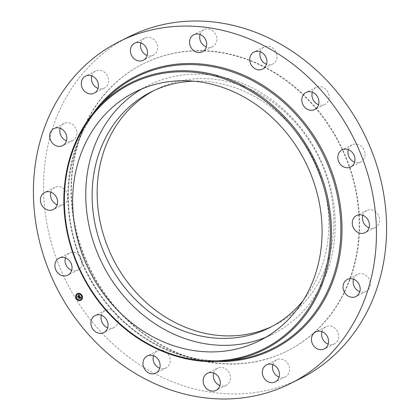 <?xml version="1.0" encoding="UTF-8"?>
<svg xmlns="http://www.w3.org/2000/svg" width="420" height="420" viewBox="0 0 420 420"><rect width="100%" height="100%" fill="white"/><g stroke="black" fill="none" stroke-linecap="round" stroke-linejoin="round"><path stroke-width="0.32" stroke-dasharray="2.1 1.58" d="M141.86 88.909A139.036 120.892 63.4 0 1 148.297 85.407A139.036 120.892 63.4 0 1 218.411 76.246A139.036 120.892 63.4 0 1 331.942 193.893A139.036 120.892 63.4 0 1 272.648 334.12A139.036 120.892 63.4 0 1 265.976 337.171M193.552 81.165A131.922 114.707 63.4 0 1 328.582 232.223A131.922 114.707 63.4 0 1 303.193 300.463M154.004 90.547A131.922 114.707 63.4 0 1 156.497 89.261A131.922 114.707 63.4 0 1 277.988 106.255A131.922 114.707 63.4 0 1 333.601 229.714A131.922 114.707 63.4 0 1 274.486 325.253A131.922 114.707 63.4 0 1 271.955 326.471M71.705 179.912A160.603 139.64 63.4 0 1 143.672 63.609A160.603 139.64 63.4 0 1 291.575 84.294A160.603 139.64 63.4 0 1 359.273 234.596A160.603 139.64 63.4 0 1 287.306 350.905A160.603 139.64 63.4 0 1 139.409 330.215A160.603 139.64 63.4 0 1 71.705 179.912M71.285 180.122A160.603 139.64 63.4 0 1 143.252 63.819A160.603 139.64 63.4 0 1 291.149 84.509A160.603 139.64 63.4 0 1 358.853 234.806A160.603 139.64 63.4 0 1 286.886 351.115A160.603 139.64 63.4 0 1 138.983 330.425A160.603 139.64 63.4 0 1 71.285 180.122M300.568 378.478A191.189 166.241 63.4 0 1 124.493 353.845A191.189 166.241 63.4 0 1 43.895 174.914A191.189 166.241 63.4 0 1 129.57 36.456M272.832 364.57A9.56 8.311 63.4 0 1 276.754 359.746A9.56 8.311 63.4 0 1 281.573 359.116A9.56 8.311 63.4 0 1 289.38 367.206A9.56 8.311 63.4 0 1 285.306 376.845A9.56 8.311 63.4 0 1 280.481 377.475A9.56 8.311 63.4 0 1 279.09 377.087M213.675 373.039A9.56 8.311 63.4 0 1 217.597 368.209A9.56 8.311 63.4 0 1 225.65 368.902A9.56 8.311 63.4 0 1 230.444 377.496A9.56 8.311 63.4 0 1 226.149 385.308A9.56 8.311 63.4 0 1 219.933 385.55M153.484 355.73A9.56 8.311 63.4 0 1 157.405 350.899A9.56 8.311 63.4 0 1 168.121 354.107A9.56 8.311 63.4 0 1 165.958 367.999A9.56 8.311 63.4 0 1 159.742 368.24M101.42 315.284A9.56 8.311 63.4 0 1 105.341 310.454A9.56 8.311 63.4 0 1 117.731 316.995A9.56 8.311 63.4 0 1 113.894 327.553A9.56 8.311 63.4 0 1 107.677 327.794M65.41 257.854A9.56 8.311 63.4 0 1 69.332 253.024A9.56 8.311 63.4 0 1 78.136 254.258A9.56 8.311 63.4 0 1 82.168 263.204A9.56 8.311 63.4 0 1 77.884 270.128A9.56 8.311 63.4 0 1 71.668 270.365M50.935 192.187A9.56 8.311 63.4 0 1 51.434 190.895A9.56 8.311 63.4 0 1 54.857 187.362A9.56 8.311 63.4 0 1 64.995 189.861A9.56 8.311 63.4 0 1 66.832 200.928A9.56 8.311 63.4 0 1 63.41 204.461A9.56 8.311 63.4 0 1 57.194 204.697M60.202 128.284A9.56 8.311 63.4 0 1 62.732 124.362A9.56 8.311 63.4 0 1 64.124 123.454A9.56 8.311 63.4 0 1 75.369 127.454A9.56 8.311 63.4 0 1 74.067 139.645A9.56 8.311 63.4 0 1 72.676 140.553A9.56 8.311 63.4 0 1 66.46 140.794M91.796 75.862A9.56 8.311 63.4 0 1 95.718 71.038A9.56 8.311 63.4 0 1 97.225 70.481A9.56 8.311 63.4 0 1 107.803 76.708A9.56 8.311 63.4 0 1 104.27 88.137A9.56 8.311 63.4 0 1 102.764 88.694A9.56 8.311 63.4 0 1 98.054 88.379M140.91 42.913A9.56 8.311 63.4 0 1 144.832 38.089A9.56 8.311 63.4 0 1 149.651 37.459A9.56 8.311 63.4 0 1 157.458 45.544A9.56 8.311 63.4 0 1 153.384 55.188A9.56 8.311 63.4 0 1 148.559 55.818A9.56 8.311 63.4 0 1 147.168 55.43M200.067 34.451A9.56 8.311 63.4 0 1 203.989 29.621A9.56 8.311 63.4 0 1 212.042 30.314A9.56 8.311 63.4 0 1 216.835 38.908A9.56 8.311 63.4 0 1 212.536 46.725A9.56 8.311 63.4 0 1 206.325 46.961M260.258 51.76A9.56 8.311 63.4 0 1 264.18 46.93A9.56 8.311 63.4 0 1 274.895 50.143A9.56 8.311 63.4 0 1 272.732 64.034A9.56 8.311 63.4 0 1 266.516 64.27M312.322 92.206A9.56 8.311 63.4 0 1 316.244 87.381A9.56 8.311 63.4 0 1 328.634 93.917A9.56 8.311 63.4 0 1 324.796 104.48A9.56 8.311 63.4 0 1 318.581 104.717M348.332 149.636A9.56 8.311 63.4 0 1 352.254 144.805A9.56 8.311 63.4 0 1 361.058 146.039A9.56 8.311 63.4 0 1 365.09 154.985A9.56 8.311 63.4 0 1 360.806 161.905A9.56 8.311 63.4 0 1 354.59 162.146M362.806 215.303A9.56 8.311 63.4 0 1 363.305 214.006A9.56 8.311 63.4 0 1 366.728 210.472A9.56 8.311 63.4 0 1 376.866 212.972A9.56 8.311 63.4 0 1 378.704 224.039A9.56 8.311 63.4 0 1 375.281 227.572A9.56 8.311 63.4 0 1 369.065 227.813M353.54 279.206A9.56 8.311 63.4 0 1 356.071 275.284A9.56 8.311 63.4 0 1 357.462 274.375A9.56 8.311 63.4 0 1 368.707 278.376A9.56 8.311 63.4 0 1 367.406 290.572A9.56 8.311 63.4 0 1 366.014 291.48A9.56 8.311 63.4 0 1 359.798 291.716M321.946 331.621A9.56 8.311 63.4 0 1 325.868 326.797A9.56 8.311 63.4 0 1 327.374 326.24A9.56 8.311 63.4 0 1 337.953 332.467A9.56 8.311 63.4 0 1 334.42 343.896A9.56 8.311 63.4 0 1 332.913 344.453A9.56 8.311 63.4 0 1 328.204 344.137M80.803 300.342A3.785 3.292 -116.6 0 0 80.85 300.316A3.785 3.292 -116.6 0 0 81.165 300.132A3.785 3.292 -116.6 0 0 82.005 295.27A3.785 3.292 -116.6 0 0 77.464 293.543A3.785 3.292 -116.6 0 0 77.417 293.57M77.773 294.289A2.982 2.594 -116.6 0 0 77.574 294.404A2.982 2.594 -116.6 0 0 76.902 298.205A2.982 2.594 -116.6 0 0 80.441 299.623M81.485 295.092L81.69 295.502M80.834 299.596L81.034 300.006M82.037 297.596L82.241 298.006M76.587 298.379L76.792 298.783M78.577 299.922L78.776 300.326M77.243 293.874L77.448 294.278M79.501 293.548L79.7 293.958M76.036 295.874L76.24 296.279M78.871 298.058L79.595 297.486M79.748 298.158L80.246 297.838L79.769 297.538L80.231 297.229L80.483 297.838L80.241 297.176M79.748 297.507L80.252 297.045M80.829 297.948L80.057 296.51M79.879 296.431L78.855 294.83M79.243 295.47L78.577 295.312M78.902 295.207L79.144 295.517M78.02 296.735L79.438 295.759M79.648 298.368L80.267 297.969M79.858 296.567L79.48 296.536M80.861 298.169L80.53 298.048M80.572 298.084L80.966 298.116M78.146 296.741L77.674 296.331L78.109 297.098L79.401 295.921L79.538 296.268L79.406 295.853M79.648 298.011L79.58 297.617M79.007 298.032L78.934 298.342L78.451 297.575L78.95 298.442L79.569 297.675L79.748 297.964M225.099 360.969A149.147 129.686 63.4 0 1 64.166 190.759M232.502 360.192A151.903 132.08 63.4 0 1 68.602 186.842A151.903 132.08 63.4 0 1 103.357 101.876C82.509 124.814 70.938 153.111 68.639 186.779C64.397 245.627 97.414 309.367 147.798 339.607C175.03 356.129 203.264 362.99 232.502 360.192M217.203 361.531A152.806 132.862 63.4 0 1 68.124 186.522A152.806 132.862 63.4 0 1 93.104 113.311M274.486 325.253L269.467 327.763M156.497 89.261L151.478 91.765M143.252 63.819L143.672 63.609M286.886 351.115L287.306 350.905M325.868 326.797L315.73 331.863M334.42 343.896L324.282 348.962M366.014 291.48L355.877 296.546M357.462 274.375L347.324 279.447M375.281 227.572L365.143 232.638M366.728 210.472L356.591 215.539M360.806 161.905L350.669 166.976M352.254 144.805L342.116 149.872M324.796 104.48L314.659 109.547M316.244 87.381L306.106 92.447M272.732 64.034L262.595 69.101M264.18 46.93L254.042 52.001M212.536 46.725L202.403 51.791M203.989 29.621L193.851 34.692M153.384 55.188L143.246 60.254M144.832 38.089L134.694 43.155M104.27 88.137L94.133 93.203M95.718 71.038L85.58 76.104M64.124 123.454L53.986 128.52M72.676 140.553L62.538 145.625M54.857 187.362L44.72 192.428M63.41 204.461L53.272 209.528M69.332 253.024L59.194 258.095M77.884 270.128L67.746 275.195M105.341 310.454L95.204 315.52M113.894 327.553L103.756 332.619M157.405 350.899L147.268 355.966M165.958 367.999L155.82 373.07M217.597 368.209L207.464 373.275M226.149 385.308L216.011 390.38M285.306 376.845L275.168 381.911M276.754 359.746L266.616 364.812M259.539 340.678L272.648 334.12M135.188 91.959L148.297 85.407"/><path stroke-width="0.63" d="M265.976 337.171A139.036 120.892 63.4 0 1 202.535 343.282A139.036 120.892 63.4 0 1 89.917 229.709A139.036 120.892 63.4 0 1 141.86 88.909M303.193 300.463A131.922 114.707 63.4 0 1 269.467 327.763A131.922 114.707 63.4 0 1 147.977 310.763A131.922 114.707 63.4 0 1 92.363 187.304A131.922 114.707 63.4 0 1 151.478 91.765A131.922 114.707 63.4 0 1 193.552 81.165M271.955 326.471A131.922 114.707 63.4 0 1 151.772 307.272A131.922 114.707 63.4 0 1 97.382 184.795A131.922 114.707 63.4 0 1 154.004 90.547M119.432 41.522L129.57 36.456A191.189 166.241 63.4 0 1 305.644 61.089A191.189 166.241 63.4 0 1 386.243 240.014A191.189 166.241 63.4 0 1 300.568 378.478L290.43 383.544A191.189 166.241 63.4 0 1 114.356 358.911A191.189 166.241 63.4 0 1 33.758 179.986A191.189 166.241 63.4 0 1 119.432 41.522A191.189 166.241 63.4 0 1 295.507 66.155A191.189 166.241 63.4 0 1 376.105 245.086A191.189 166.241 63.4 0 1 290.43 383.544M279.09 377.087A9.56 8.311 63.4 0 1 272.832 364.57M219.933 385.55A9.56 8.311 63.4 0 1 218.096 384.62A9.56 8.311 63.4 0 1 213.675 373.039M159.742 368.24A9.56 8.311 63.4 0 1 155.243 364.791A9.56 8.311 63.4 0 1 153.484 355.73M107.677 327.794A9.56 8.311 63.4 0 1 101.504 321.011A9.56 8.311 63.4 0 1 101.42 315.284M71.668 270.365A9.56 8.311 63.4 0 1 65.047 259.949A9.56 8.311 63.4 0 1 65.41 257.854M57.194 204.697A9.56 8.311 63.4 0 1 50.935 192.187M66.46 140.794A9.56 8.311 63.4 0 1 60.202 128.284M98.054 88.379A9.56 8.311 63.4 0 1 91.796 75.862M147.168 55.43A9.56 8.311 63.4 0 1 140.91 42.913M206.325 46.961A9.56 8.311 63.4 0 1 204.482 46.032A9.56 8.311 63.4 0 1 200.067 34.451M266.516 64.27A9.56 8.311 63.4 0 1 262.017 60.821A9.56 8.311 63.4 0 1 260.258 51.76M318.581 104.717A9.56 8.311 63.4 0 1 312.401 97.939A9.56 8.311 63.4 0 1 312.322 92.206M354.59 162.146A9.56 8.311 63.4 0 1 347.97 151.73A9.56 8.311 63.4 0 1 348.332 149.636M369.065 227.813A9.56 8.311 63.4 0 1 362.806 215.303M359.798 291.716A9.56 8.311 63.4 0 1 353.54 279.206M328.204 344.137A9.56 8.311 63.4 0 1 321.946 331.621M322.775 349.519A9.56 8.311 63.4 0 1 312.197 343.292A9.56 8.311 63.4 0 1 315.73 331.863A9.56 8.311 63.4 0 1 317.237 331.306A9.56 8.311 63.4 0 1 327.82 337.538A9.56 8.311 63.4 0 1 324.282 348.962A9.56 8.311 63.4 0 1 322.775 349.519M357.268 295.638A9.56 8.311 63.4 0 1 355.877 296.546A9.56 8.311 63.4 0 1 344.631 292.546A9.56 8.311 63.4 0 1 345.933 280.355A9.56 8.311 63.4 0 1 347.324 279.447A9.56 8.311 63.4 0 1 358.57 283.442A9.56 8.311 63.4 0 1 357.268 295.638M368.566 229.105A9.56 8.311 63.4 0 1 365.143 232.638A9.56 8.311 63.4 0 1 355.005 230.139A9.56 8.311 63.4 0 1 353.168 219.072A9.56 8.311 63.4 0 1 356.591 215.539A9.56 8.311 63.4 0 1 366.728 218.038A9.56 8.311 63.4 0 1 368.566 229.105M354.953 160.052A9.56 8.311 63.4 0 1 350.669 166.976A9.56 8.311 63.4 0 1 341.864 165.743A9.56 8.311 63.4 0 1 337.832 156.797A9.56 8.311 63.4 0 1 342.116 149.872A9.56 8.311 63.4 0 1 350.921 151.106A9.56 8.311 63.4 0 1 354.953 160.052M318.496 98.989A9.56 8.311 63.4 0 1 314.659 109.547A9.56 8.311 63.4 0 1 302.269 103.005A9.56 8.311 63.4 0 1 306.106 92.447A9.56 8.311 63.4 0 1 318.496 98.989M264.757 55.209A9.56 8.311 63.4 0 1 262.595 69.101A9.56 8.311 63.4 0 1 251.879 65.893A9.56 8.311 63.4 0 1 254.042 52.001A9.56 8.311 63.4 0 1 264.757 55.209M201.905 35.38A9.56 8.311 63.4 0 1 206.698 43.979A9.56 8.311 63.4 0 1 202.403 51.791A9.56 8.311 63.4 0 1 194.35 51.098A9.56 8.311 63.4 0 1 189.556 42.504A9.56 8.311 63.4 0 1 193.851 34.692A9.56 8.311 63.4 0 1 201.905 35.38M139.519 42.525A9.56 8.311 63.4 0 1 147.326 50.615A9.56 8.311 63.4 0 1 143.246 60.254A9.56 8.311 63.4 0 1 138.427 60.884A9.56 8.311 63.4 0 1 130.62 52.794A9.56 8.311 63.4 0 1 134.694 43.155A9.56 8.311 63.4 0 1 139.519 42.525M87.087 75.547A9.56 8.311 63.4 0 1 97.671 81.779A9.56 8.311 63.4 0 1 94.133 93.203A9.56 8.311 63.4 0 1 92.626 93.76A9.56 8.311 63.4 0 1 82.047 87.533A9.56 8.311 63.4 0 1 85.58 76.104A9.56 8.311 63.4 0 1 87.087 75.547M52.595 129.428A9.56 8.311 63.4 0 1 53.986 128.52A9.56 8.311 63.4 0 1 65.231 132.52A9.56 8.311 63.4 0 1 63.929 144.716A9.56 8.311 63.4 0 1 62.538 145.625A9.56 8.311 63.4 0 1 51.293 141.624A9.56 8.311 63.4 0 1 52.595 129.428M41.297 195.962A9.56 8.311 63.4 0 1 44.72 192.428A9.56 8.311 63.4 0 1 54.857 194.927A9.56 8.311 63.4 0 1 56.695 205.994A9.56 8.311 63.4 0 1 53.272 209.528A9.56 8.311 63.4 0 1 43.134 207.029A9.56 8.311 63.4 0 1 41.297 195.962M54.91 265.015A9.56 8.311 63.4 0 1 59.194 258.095A9.56 8.311 63.4 0 1 67.998 259.324A9.56 8.311 63.4 0 1 72.03 268.27A9.56 8.311 63.4 0 1 67.746 275.195A9.56 8.311 63.4 0 1 58.942 273.961A9.56 8.311 63.4 0 1 54.91 265.015M91.366 326.083A9.56 8.311 63.4 0 1 95.204 315.52A9.56 8.311 63.4 0 1 107.599 322.061A9.56 8.311 63.4 0 1 103.756 332.619A9.56 8.311 63.4 0 1 91.366 326.083M145.105 369.857A9.56 8.311 63.4 0 1 147.268 355.966A9.56 8.311 63.4 0 1 157.983 359.179A9.56 8.311 63.4 0 1 155.82 373.07A9.56 8.311 63.4 0 1 145.105 369.857M207.958 389.687A9.56 8.311 63.4 0 1 203.165 381.092A9.56 8.311 63.4 0 1 207.464 373.275A9.56 8.311 63.4 0 1 215.518 373.968A9.56 8.311 63.4 0 1 220.306 382.562A9.56 8.311 63.4 0 1 216.011 390.38A9.56 8.311 63.4 0 1 207.958 389.687M271.441 364.182A9.56 8.311 63.4 0 1 279.242 372.272A9.56 8.311 63.4 0 1 275.168 381.911A9.56 8.311 63.4 0 1 270.349 382.541A9.56 8.311 63.4 0 1 262.542 374.456A9.56 8.311 63.4 0 1 266.616 364.812A9.56 8.311 63.4 0 1 271.441 364.182M205.301 82.798A139.036 120.892 63.4 0 1 318.832 200.445A139.036 120.892 63.4 0 1 259.539 340.678A139.036 120.892 63.4 0 1 189.425 349.834A139.036 120.892 63.4 0 1 75.894 232.186A139.036 120.892 63.4 0 1 135.188 91.959A139.036 120.892 63.4 0 1 205.301 82.798M77.049 293.78A3.785 3.292 63.4 0 1 77.364 293.596A3.785 3.292 63.4 0 1 81.905 295.323A3.785 3.292 63.4 0 1 81.065 300.185A3.785 3.292 63.4 0 1 80.75 300.363A3.785 3.292 63.4 0 1 76.209 298.636A3.785 3.292 63.4 0 1 77.049 293.78M77.417 293.57A3.785 3.292 -116.6 0 0 77.149 293.727A3.785 3.292 -116.6 0 0 76.298 298.557A3.785 3.292 -116.6 0 0 80.803 300.342M80.441 299.623A2.982 2.594 -116.6 0 0 80.493 299.596A2.982 2.594 -116.6 0 0 80.74 299.45A2.982 2.594 -116.6 0 0 81.401 295.622A2.982 2.594 -116.6 0 0 77.826 294.262A2.982 2.594 -116.6 0 0 77.773 294.289M81.69 295.502L81.422 295.123M81.034 300.006L80.771 299.628M82.241 298.006L81.974 297.628M76.792 298.783L76.608 298.368M78.776 300.326L78.514 299.954M77.448 294.278L77.18 293.906M79.7 293.958L79.438 293.58M76.24 296.279L75.973 295.901M80.64 299.502A2.982 2.594 63.4 0 1 80.393 299.649A2.982 2.594 63.4 0 1 76.813 298.284A2.982 2.594 63.4 0 1 77.474 294.457A2.982 2.594 63.4 0 1 77.721 294.31A2.982 2.594 63.4 0 1 81.302 295.675A2.982 2.594 63.4 0 1 80.64 299.502M79.879 296.431L79.385 296.473L79.333 295.811L77.999 296.914L77.6 296.273L79.055 295.58L78.603 295.297L79.144 295.517L78.572 295.213L78.813 294.761L79.879 296.431M78.918 295.103L79.243 295.47L77.863 296.378M79.333 295.811L79.49 296.42L79.847 296.383M79.858 296.567L79.37 296.557L79.858 296.567M79.438 296.32L79.296 295.969L78.01 297.15L77.558 296.436L77.989 297.05L79.306 295.906L79.438 296.32M79.958 296.562L80.871 298.011L80.367 298.022L80.152 297.098L79.59 297.47L80.141 297.224L80.383 297.89L80.131 297.281L79.669 297.591L80.141 297.89L79.642 298.226L79.49 297.538L78.845 298.226L78.414 297.538L78.713 297.665L79.958 296.562M78.713 297.665L79.249 297.281M80.861 298.169L80.336 298.121L80.861 298.169M80.168 298.022L79.648 298.368L80.168 298.022M79.648 298.011L79.469 297.728L78.85 298.489L78.351 297.623L78.829 298.389L79.48 297.67L79.648 298.011M80.036 296.688L79.259 297.297M78.593 297.612L78.871 298.058M79.49 297.538L79.748 298.158M80.147 297.239L79.648 297.554M80.152 297.098L80.714 297.995M78.855 294.83L78.671 295.16M78.603 295.197L78.892 295.097M77.773 296.342L78.02 296.735M80.162 297.99L79.748 298.3M79.38 296.599L79.763 296.515M79.312 295.916L78.146 296.741M79.485 297.68L79.007 298.032M81.627 295.533L81.401 295.134L81.727 295.481M80.976 300.038L80.729 299.649L81.076 299.985M82.178 298.037L81.958 297.638L82.283 297.985M78.719 300.358L78.493 299.959L78.818 300.31M77.138 293.921L77.364 294.32L77.259 293.864M79.396 293.601L79.642 293.99L79.396 293.601M75.936 295.921L76.162 296.32L76.057 295.858M64.643 191.079A148.244 128.898 63.4 0 1 205.826 73.957A148.244 128.898 63.4 0 1 330.089 241.558A148.244 128.898 63.4 0 1 188.9 358.68A148.244 128.898 63.4 0 1 64.643 191.079M331.228 241.542A149.147 129.686 63.4 0 1 225.099 360.969L232.502 360.192A151.903 132.08 63.4 0 0 340.594 238.56A151.903 132.08 63.4 0 0 257.481 83.428A151.903 132.08 63.4 0 0 103.357 101.876L98.291 107.336A149.147 129.686 63.4 0 1 249.622 89.219A149.147 129.686 63.4 0 1 331.228 241.542M93.104 113.311A152.806 132.862 63.4 0 1 250.677 78.467A152.806 132.862 63.4 0 1 341.738 238.549A152.806 132.862 63.4 0 1 217.203 361.531M64.166 190.759A149.147 129.686 63.4 0 1 98.291 107.336C77.773 129.922 66.381 157.752 64.129 190.822C61.241 234.948 78.85 282.345 110.266 315.042C141.172 347.939 184.926 365.458 225.099 360.969"/></g></svg>
